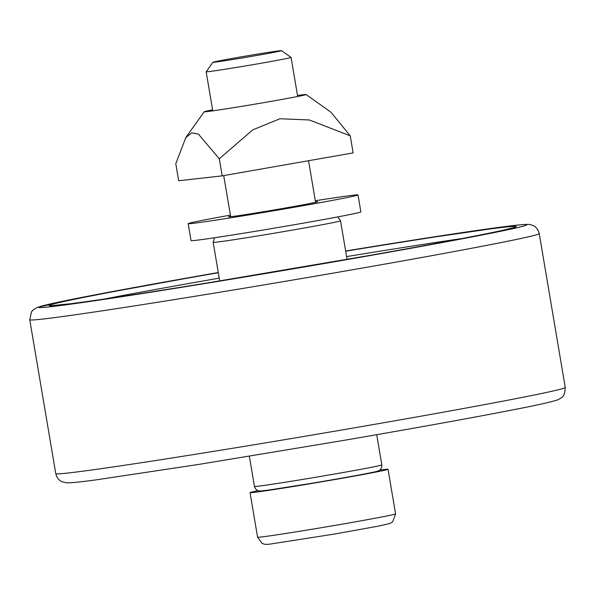 <?xml version="1.0" encoding="UTF-8"?>
<svg xmlns="http://www.w3.org/2000/svg" width="595" height="595" viewBox="0 0 595 595"><rect width="100%" height="100%" fill="white"/><g stroke="black" fill="none" stroke-linecap="round" stroke-linejoin="round"><path stroke-width="0.89" d="M212.772 110.856L206.16 71.787A43.056 0.788 -9.6 0 0 206.16 71.787A43.056 0.788 -9.6 0 0 262.008 63.1A43.056 0.788 -9.6 0 0 291.074 57.425A43.056 0.788 -9.6 0 0 291.067 57.41L297.686 96.494M258.089 490.659A69.972 1.279 -9.6 0 0 250.049 492.623A69.972 1.279 -9.6 0 0 340.794 478.506A69.972 1.279 -9.6 0 0 388.029 469.291A69.972 1.279 -9.6 0 0 379.788 470.072M258.066 55.246A34.807 0.632 170.4 0 1 212.928 62.259A34.807 0.632 170.4 0 1 247.133 55.841A34.807 0.632 170.4 0 1 281.554 50.649A34.807 0.632 170.4 0 1 258.066 55.246M315.506 201.854A45.213 0.826 170.4 0 1 317.671 201.742A45.213 0.826 170.4 0 1 287.147 207.7A45.213 0.826 170.4 0 1 228.51 216.825A45.213 0.826 170.4 0 1 230.592 216.216M315.32 200.76A86.119 1.569 170.4 0 1 358.004 194.922A86.119 1.569 170.4 0 1 299.865 206.272A86.119 1.569 170.4 0 1 188.176 223.646A86.119 1.569 170.4 0 1 230.406 215.122M358.004 194.922L360.875 211.902A86.119 1.569 170.4 0 1 302.736 223.251A86.119 1.569 170.4 0 1 191.047 240.625L188.176 223.646M212.593 109.83A51.668 0.945 -9.6 0 0 204.197 111.756A51.668 0.945 -9.6 0 0 271.201 101.351A51.668 0.945 -9.6 0 0 306.075 94.531L330.924 112.18L350.247 135.846L309.326 119.967L279.947 118.755L252.659 129.903L219.302 158.806L198.477 134.165L191.702 132.871L185.811 137.616L175.8 163.699L178.686 180.761L222.188 175.86L219.302 158.806M306.075 94.531A51.668 0.945 -9.6 0 0 297.507 95.468M222.188 175.86L353.132 152.908L350.247 135.846M103.984 299.092A231.44 4.224 170.4 0 1 211.634 279.471A231.44 4.224 170.4 0 1 219.228 278.14M346.595 256.601A231.44 4.224 170.4 0 1 462.33 238.483M218.313 272.733A236.825 4.321 -9.6 0 0 59.612 305.071A236.825 4.321 -9.6 0 0 356.323 257.769A236.825 4.321 -9.6 0 0 504.292 227.208A236.825 4.321 -9.6 0 0 345.68 251.194M359.67 257.39A247.587 4.515 170.4 0 1 49.035 306.894A247.587 4.515 170.4 0 1 218.283 272.532L84.802 296.831L37.366 307.37L33.253 309.809L31.476 311.839L29.75 319.76A258.356 4.708 -9.6 0 0 364.809 267.624A258.356 4.708 -9.6 0 0 539.226 233.59C537.53 226.963 533.083 225.49 532.659 225.349L530.829 224.754C529.319 224.427 528.762 223.876 514.95 225.356L412.201 240.276L345.65 250.986A247.587 4.515 170.4 0 1 514.363 225.446A247.587 4.515 170.4 0 1 359.67 257.39M390.833 421.505A258.356 4.708 170.4 0 1 55.774 473.635C57.47 480.262 61.917 481.734 62.341 481.876L66.707 482.813C71.259 482.924 81.322 481.905 96.903 479.748L199.31 464.331L341.612 440.754C410.952 428.854 466.837 418.791 509.283 410.565C535.805 405.47 551.907 401.9 557.604 399.862L560.044 398.68C560.892 397.229 564.767 398.308 565.25 387.464A258.356 4.708 170.4 0 1 390.833 421.505M338.22 473.389A64.587 1.175 -9.6 0 0 381.826 464.881C381.908 469.894 378.39 470.89 378.889 470.645L377.386 471.218C373.95 472.37 346.416 477.473 312.382 483.17L272.079 489.551C258.572 491.44 260.008 490.927 259.145 490.905C259.695 490.972 256.036 491.195 254.459 486.42A64.587 1.175 -9.6 0 0 338.22 473.389M219.704 280.929L213.174 242.343A64.587 1.175 -9.6 0 0 296.942 229.306A64.587 1.175 -9.6 0 0 340.541 220.797L337.729 216.915M348.335 523.079A69.972 1.279 170.4 0 1 257.59 537.196L262.216 543.473L265.072 544.351L268.717 544.299L335.29 533.916L379.156 525.98L390.112 523.407L392.7 521.837L395.571 513.857A69.972 1.279 170.4 0 1 348.335 523.079M51.177 305.704L70.679 303.74C99.477 299.999 145.403 293.008 208.458 282.766L367.435 255.813C434.476 243.957 480.024 235.352 504.069 230.012L514.363 227.357M565.25 387.464L539.226 233.59M55.774 473.635L29.75 319.76M381.826 464.881L376.717 434.692M254.459 486.42L249.35 456.231M347.071 259.383L340.541 220.797M214.557 237.747L213.174 242.343M315.588 202.352L308.545 160.724M230.674 216.714L223.72 175.592M212.928 62.259L206.167 71.772M281.554 50.649L291.067 57.41M395.571 513.857L388.029 469.291M257.59 537.196L250.049 492.623M204.197 111.756L185.811 137.616"/></g></svg>
